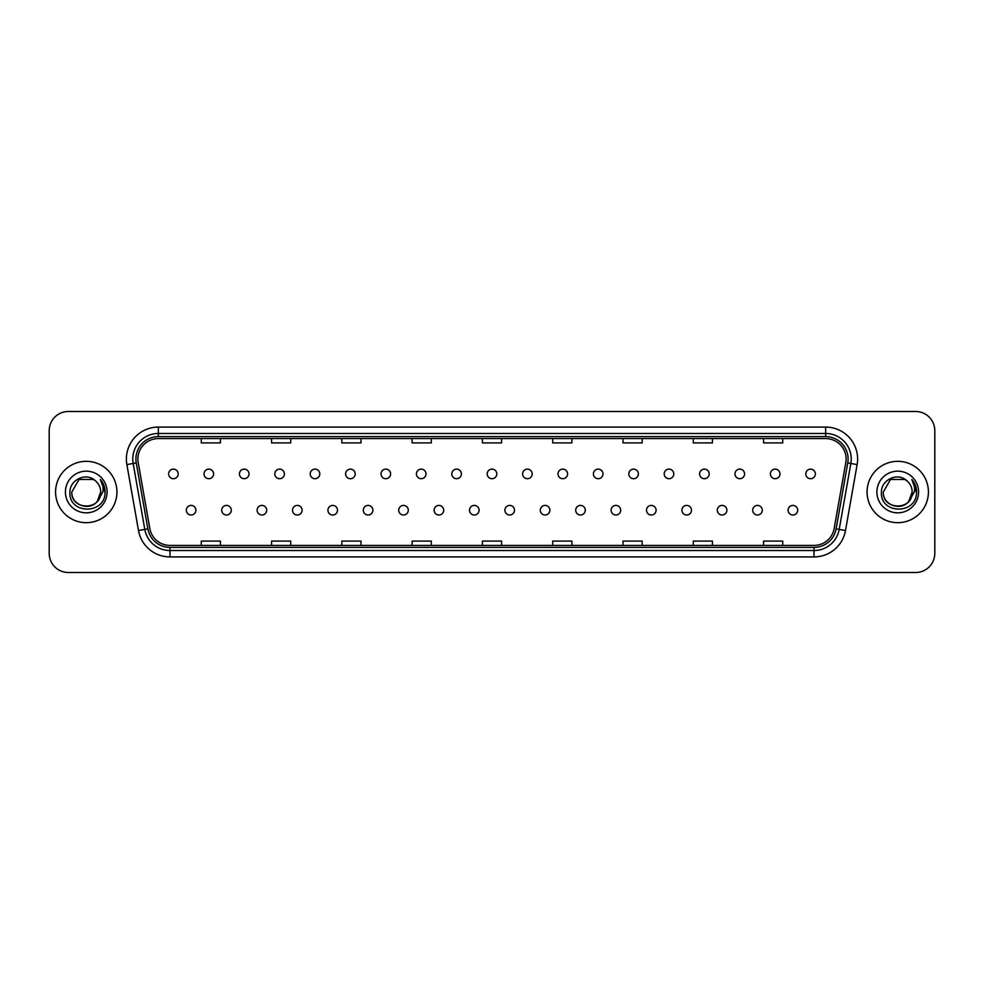 <?xml version="1.0" encoding="UTF-8"?>
<svg xmlns="http://www.w3.org/2000/svg" width="984" height="984" viewBox="0 0 984 984"><rect width="100%" height="100%" fill="white"/><g stroke="black" fill="none" stroke-linecap="round" stroke-linejoin="round"><path stroke-width="1.48" d="M221.72 510.216A4.797 4.797 0 0 0 226.517 515.001A4.797 4.797 0 0 0 231.302 510.216A4.797 4.797 0 0 0 226.517 505.419A4.797 4.797 0 0 0 221.72 510.216M257.119 510.216A4.797 4.797 0 0 0 261.916 515.001A4.797 4.797 0 0 0 266.701 510.216A4.797 4.797 0 0 0 261.916 505.419A4.797 4.797 0 0 0 257.119 510.216M292.519 510.216A4.797 4.797 0 0 0 297.303 515.001A4.797 4.797 0 0 0 302.1 510.216A4.797 4.797 0 0 0 297.303 505.419A4.797 4.797 0 0 0 292.519 510.216M327.918 510.216A4.797 4.797 0 0 0 332.703 515.001A4.797 4.797 0 0 0 337.5 510.216A4.797 4.797 0 0 0 332.703 505.419A4.797 4.797 0 0 0 327.918 510.216M363.317 510.216A4.797 4.797 0 0 0 368.102 515.001A4.797 4.797 0 0 0 372.899 510.216A4.797 4.797 0 0 0 368.102 505.419A4.797 4.797 0 0 0 363.317 510.216M398.717 510.216A4.797 4.797 0 0 0 403.502 515.001A4.797 4.797 0 0 0 408.298 510.216A4.797 4.797 0 0 0 403.502 505.419A4.797 4.797 0 0 0 398.717 510.216M434.116 510.216A4.797 4.797 0 0 0 438.901 515.001A4.797 4.797 0 0 0 443.698 510.216A4.797 4.797 0 0 0 438.901 505.419A4.797 4.797 0 0 0 434.116 510.216M469.503 510.216A4.797 4.797 0 0 0 474.3 515.001A4.797 4.797 0 0 0 479.097 510.216A4.797 4.797 0 0 0 474.3 505.419A4.797 4.797 0 0 0 469.503 510.216M504.903 510.216A4.797 4.797 0 0 0 509.7 515.001A4.797 4.797 0 0 0 514.497 510.216A4.797 4.797 0 0 0 509.7 505.419A4.797 4.797 0 0 0 504.903 510.216M540.302 510.216A4.797 4.797 0 0 0 545.099 515.001A4.797 4.797 0 0 0 549.884 510.216A4.797 4.797 0 0 0 545.099 505.419A4.797 4.797 0 0 0 540.302 510.216M575.702 510.216A4.797 4.797 0 0 0 580.498 515.001A4.797 4.797 0 0 0 585.283 510.216A4.797 4.797 0 0 0 580.498 505.419A4.797 4.797 0 0 0 575.702 510.216M611.101 510.216A4.797 4.797 0 0 0 615.898 515.001A4.797 4.797 0 0 0 620.683 510.216A4.797 4.797 0 0 0 615.898 505.419A4.797 4.797 0 0 0 611.101 510.216M646.5 510.216A4.797 4.797 0 0 0 651.297 515.001A4.797 4.797 0 0 0 656.082 510.216A4.797 4.797 0 0 0 651.297 505.419A4.797 4.797 0 0 0 646.5 510.216M681.9 510.216A4.797 4.797 0 0 0 686.697 515.001A4.797 4.797 0 0 0 691.481 510.216A4.797 4.797 0 0 0 686.697 505.419A4.797 4.797 0 0 0 681.9 510.216M717.299 510.216A4.797 4.797 0 0 0 722.084 515.001A4.797 4.797 0 0 0 726.881 510.216A4.797 4.797 0 0 0 722.084 505.419A4.797 4.797 0 0 0 717.299 510.216M752.699 510.216A4.797 4.797 0 0 0 757.483 515.001A4.797 4.797 0 0 0 762.28 510.216A4.797 4.797 0 0 0 757.483 505.419A4.797 4.797 0 0 0 752.699 510.216M788.098 510.216A4.797 4.797 0 0 0 792.883 515.001A4.797 4.797 0 0 0 797.68 510.216A4.797 4.797 0 0 0 792.883 505.419A4.797 4.797 0 0 0 788.098 510.216M186.32 510.216A4.797 4.797 0 0 0 191.117 515.001A4.797 4.797 0 0 0 195.902 510.216A4.797 4.797 0 0 0 191.117 505.419A4.797 4.797 0 0 0 186.32 510.216M204.02 473.919A4.797 4.797 0 0 0 208.817 478.704A4.797 4.797 0 0 0 213.602 473.919A4.797 4.797 0 0 0 208.817 469.122A4.797 4.797 0 0 0 204.02 473.919M239.419 473.919A4.797 4.797 0 0 0 244.216 478.704A4.797 4.797 0 0 0 249.001 473.919A4.797 4.797 0 0 0 244.216 469.122A4.797 4.797 0 0 0 239.419 473.919M274.819 473.919A4.797 4.797 0 0 0 279.604 478.704A4.797 4.797 0 0 0 284.401 473.919A4.797 4.797 0 0 0 279.604 469.122A4.797 4.797 0 0 0 274.819 473.919M310.218 473.919A4.797 4.797 0 0 0 315.003 478.704A4.797 4.797 0 0 0 319.8 473.919A4.797 4.797 0 0 0 315.003 469.122A4.797 4.797 0 0 0 310.218 473.919M345.618 473.919A4.797 4.797 0 0 0 350.402 478.704A4.797 4.797 0 0 0 355.199 473.919A4.797 4.797 0 0 0 350.402 469.122A4.797 4.797 0 0 0 345.618 473.919M381.017 473.919A4.797 4.797 0 0 0 385.802 478.704A4.797 4.797 0 0 0 390.599 473.919A4.797 4.797 0 0 0 385.802 469.122A4.797 4.797 0 0 0 381.017 473.919M416.416 473.919A4.797 4.797 0 0 0 421.201 478.704A4.797 4.797 0 0 0 425.998 473.919A4.797 4.797 0 0 0 421.201 469.122A4.797 4.797 0 0 0 416.416 473.919M451.804 473.919A4.797 4.797 0 0 0 456.601 478.704A4.797 4.797 0 0 0 461.398 473.919A4.797 4.797 0 0 0 456.601 469.122A4.797 4.797 0 0 0 451.804 473.919M487.203 473.919A4.797 4.797 0 0 0 492 478.704A4.797 4.797 0 0 0 496.797 473.919A4.797 4.797 0 0 0 492 469.122A4.797 4.797 0 0 0 487.203 473.919M522.602 473.919A4.797 4.797 0 0 0 527.399 478.704A4.797 4.797 0 0 0 532.196 473.919A4.797 4.797 0 0 0 527.399 469.122A4.797 4.797 0 0 0 522.602 473.919M558.002 473.919A4.797 4.797 0 0 0 562.799 478.704A4.797 4.797 0 0 0 567.583 473.919A4.797 4.797 0 0 0 562.799 469.122A4.797 4.797 0 0 0 558.002 473.919M593.401 473.919A4.797 4.797 0 0 0 598.198 478.704A4.797 4.797 0 0 0 602.983 473.919A4.797 4.797 0 0 0 598.198 469.122A4.797 4.797 0 0 0 593.401 473.919M628.801 473.919A4.797 4.797 0 0 0 633.598 478.704A4.797 4.797 0 0 0 638.382 473.919A4.797 4.797 0 0 0 633.598 469.122A4.797 4.797 0 0 0 628.801 473.919M664.2 473.919A4.797 4.797 0 0 0 668.997 478.704A4.797 4.797 0 0 0 673.782 473.919A4.797 4.797 0 0 0 668.997 469.122A4.797 4.797 0 0 0 664.2 473.919M699.599 473.919A4.797 4.797 0 0 0 704.396 478.704A4.797 4.797 0 0 0 709.181 473.919A4.797 4.797 0 0 0 704.396 469.122A4.797 4.797 0 0 0 699.599 473.919M734.999 473.919A4.797 4.797 0 0 0 739.784 478.704A4.797 4.797 0 0 0 744.581 473.919A4.797 4.797 0 0 0 739.784 469.122A4.797 4.797 0 0 0 734.999 473.919M770.398 473.919A4.797 4.797 0 0 0 775.183 478.704A4.797 4.797 0 0 0 779.98 473.919A4.797 4.797 0 0 0 775.183 469.122A4.797 4.797 0 0 0 770.398 473.919M805.798 473.919A4.797 4.797 0 0 0 810.582 478.704A4.797 4.797 0 0 0 815.379 473.919A4.797 4.797 0 0 0 810.582 469.122A4.797 4.797 0 0 0 805.798 473.919M168.621 473.919A4.797 4.797 0 0 0 173.418 478.704A4.797 4.797 0 0 0 178.202 473.919A4.797 4.797 0 0 0 173.418 469.122A4.797 4.797 0 0 0 168.621 473.919M55.584 492A30.676 30.676 0 0 0 86.26 522.676A30.676 30.676 0 0 0 116.924 492A30.676 30.676 0 0 0 86.26 461.324A30.676 30.676 0 0 0 55.584 492A30.676 30.676 0 0 0 86.26 522.676A30.676 30.676 0 0 0 116.924 492A30.676 30.676 0 0 0 86.26 461.324A30.676 30.676 0 0 0 55.584 492M867.076 492A30.676 30.676 0 0 0 897.74 522.676A30.676 30.676 0 0 0 928.416 492A30.676 30.676 0 0 0 897.74 461.324A30.676 30.676 0 0 0 867.076 492A30.676 30.676 0 0 0 897.74 522.676A30.676 30.676 0 0 0 928.416 492A30.676 30.676 0 0 0 897.74 461.324A30.676 30.676 0 0 0 867.076 492M137.883 459.024A20.443 20.443 0 0 1 158.338 438.581L825.662 438.581A20.443 20.443 0 0 1 845.797 462.578L834.174 528.519A20.443 20.443 0 0 1 814.039 545.419L169.961 545.419A20.443 20.443 0 0 1 149.826 528.519L138.203 462.578A20.443 20.443 0 0 1 137.883 459.024M135.903 459.024A22.435 22.435 0 0 0 136.247 462.923L147.871 528.863A22.435 22.435 0 0 0 169.961 547.399L814.039 547.399A22.435 22.435 0 0 0 836.129 528.863L847.753 462.923A22.435 22.435 0 0 0 825.662 436.601L158.338 436.601A22.435 22.435 0 0 0 135.903 459.024M126.875 464.583A31.943 31.943 0 0 1 158.338 427.081L825.662 427.081A31.943 31.943 0 0 1 857.125 464.583L845.502 530.524A31.943 31.943 0 0 1 814.039 556.919L169.961 556.919A31.943 31.943 0 0 1 138.498 530.524L126.875 464.583L133.16 463.464A25.559 25.559 0 0 1 158.338 433.477L825.662 433.477A25.559 25.559 0 0 1 850.84 463.464L839.204 529.404A25.559 25.559 0 0 1 814.039 550.523L169.961 550.523A25.559 25.559 0 0 1 144.796 529.404L133.16 463.464A25.559 25.559 0 0 1 132.779 459.024M934.8 430.66A19.163 19.163 0 0 0 915.637 411.497L68.363 411.497A19.163 19.163 0 0 0 49.2 430.66L49.2 553.34A19.163 19.163 0 0 0 68.363 572.504L915.637 572.504A19.163 19.163 0 0 0 934.8 553.34L934.8 430.66L934.8 553.34M482.418 438.581L482.418 442.911L501.582 442.911L501.582 438.581M412.124 438.581L412.124 442.911L431.299 442.911L431.299 438.581M341.842 438.581L341.842 442.911L361.017 442.911L361.017 438.581M271.559 438.581L271.559 442.911L290.723 442.911L290.723 438.581M201.277 438.581L201.277 442.911L220.441 442.911L220.441 438.581M552.701 438.581L552.701 442.911L571.876 442.911L571.876 438.581M622.983 438.581L622.983 442.911L642.158 442.911L642.158 438.581M693.277 438.581L693.277 442.911L712.441 442.911L712.441 438.581M763.559 438.581L763.559 442.911L782.723 442.911L782.723 438.581M501.582 545.419L501.582 541.089L482.418 541.089L482.418 545.419M431.299 545.419L431.299 541.089L412.124 541.089L412.124 545.419M361.017 545.419L361.017 541.089L341.842 541.089L341.842 545.419M290.723 545.419L290.723 541.089L271.559 541.089L271.559 545.419M220.441 545.419L220.441 541.089L201.277 541.089L201.277 545.419M571.876 545.419L571.876 541.089L552.701 541.089L552.701 545.419M642.158 545.419L642.158 541.089L622.983 541.089L622.983 545.419M712.441 545.419L712.441 541.089L693.277 541.089L693.277 545.419M782.723 545.419L782.723 541.089L763.559 541.089L763.559 545.419M49.2 430.66L49.2 553.34M915.637 411.497L68.363 411.497M68.363 572.504L915.637 572.504M97.293 501.323L100.7 492C101.586 510.634 70.934 510.634 71.82 492L79.04 479.491L93.48 479.491L95.719 481.09C86.863 471.791 69.79 479.454 69.95 492C68.326 514.3 104.476 514.878 105.067 493.082L105.091 492C105.042 487.264 103.468 483.107 100.368 479.516C102.73 483.39 103.554 487.547 102.853 492L97.33 501.274A14.44 14.44 0 0 0 100.7 492C101.586 510.634 70.934 510.634 71.82 492L79.04 479.491M97.33 501.274C89.655 511.643 71.069 505.013 71.82 492M100.7 492A14.44 14.44 0 0 0 95.719 481.09M65.424 492A20.836 20.836 0 0 0 86.26 512.836A20.836 20.836 0 0 0 107.096 492A20.836 20.836 0 0 0 86.26 471.164A20.836 20.836 0 0 0 65.424 492M100.368 479.516L105.091 492.553L104.206 486.293L105.091 492.553L104.206 486.293L105.091 492.553L100.503 479.675L105.091 492.541M908.773 501.323L912.18 492C913.066 510.634 882.414 510.634 883.3 492L890.52 479.491L904.96 479.491L907.199 481.09C898.343 471.791 881.27 479.454 881.43 492C879.807 514.3 915.956 514.878 916.547 493.082L916.571 492C916.522 487.264 914.948 483.107 911.848 479.516C914.21 483.39 915.034 487.547 914.333 492L908.81 501.274A14.44 14.44 0 0 0 912.18 492C913.066 510.634 882.414 510.634 883.3 492C882.55 505.013 901.147 511.643 908.81 501.274M912.18 492A14.44 14.44 0 0 0 907.199 481.09M876.904 492A20.836 20.836 0 0 0 897.74 512.836A20.836 20.836 0 0 0 918.576 492A20.836 20.836 0 0 0 897.74 471.164A20.836 20.836 0 0 0 876.904 492M911.848 479.516L916.571 492.553L915.686 486.293L916.571 492.553L915.686 486.293L916.571 492.553L911.984 479.675L916.571 492.541M825.662 427.081L825.662 436.601M133.16 463.464L136.247 462.923M169.961 556.919L169.961 547.399M814.039 547.399L814.039 556.919M836.129 528.863L845.502 530.524M138.498 530.524L147.871 528.863M847.753 462.923L857.125 464.583M158.338 427.081L158.338 436.601"/></g></svg>
